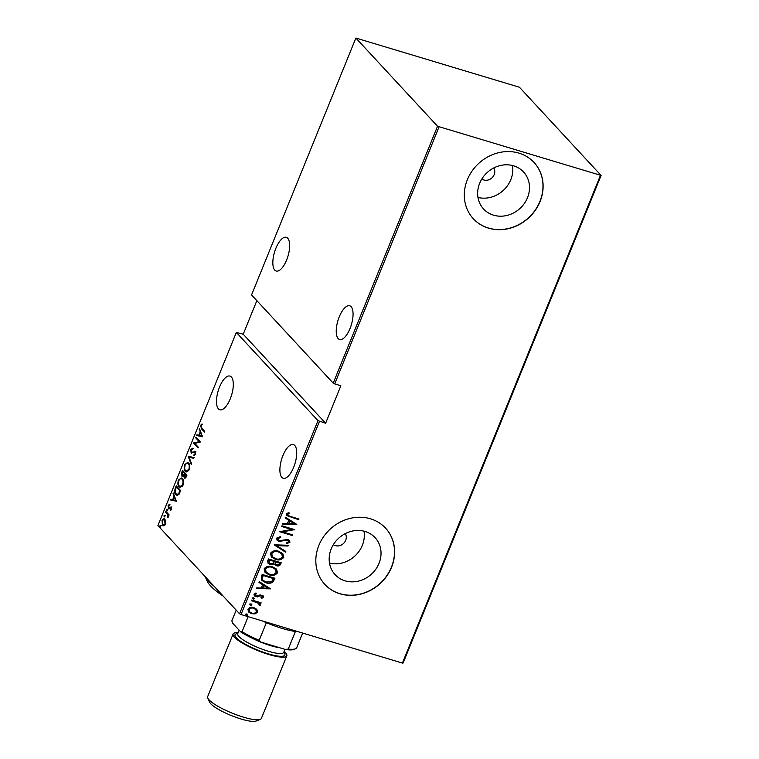 <?xml version="1.0" encoding="UTF-8"?>
<svg xmlns="http://www.w3.org/2000/svg" width="759" height="759" viewBox="0 0 759 759"><rect width="100%" height="100%" fill="white"/><g stroke="black" fill="none" stroke-linecap="round" stroke-linejoin="round"><path stroke-width="1.14" d="M481.842 179.001A8.283 7.391 137.2 0 0 483.844 179.978A8.283 7.391 137.2 0 0 492.762 176.999A8.283 7.391 137.2 0 0 493.786 167.948M333.362 544.658A8.283 7.391 137.2 0 0 335.364 545.636A8.283 7.391 137.2 0 0 344.282 542.657A8.283 7.391 137.2 0 0 345.307 533.605M345.079 580.834A27.239 24.316 137.2 0 0 375.923 569.051A27.239 24.316 137.2 0 0 375.088 537.657A27.239 24.316 137.2 0 0 365.117 531.48A27.239 24.316 137.2 0 0 334.273 543.264A27.239 24.316 137.2 0 0 335.108 574.667A27.239 24.316 137.2 0 0 345.079 580.834M329.501 563.112A27.239 24.316 137.2 0 0 364.007 531.177M493.559 215.177A27.239 24.316 137.2 0 0 524.403 203.393A27.239 24.316 137.2 0 0 523.568 171.999A27.239 24.316 137.2 0 0 513.596 165.823A27.239 24.316 137.2 0 0 482.752 177.606A27.239 24.316 137.2 0 0 483.587 209A27.239 24.316 137.2 0 0 493.559 215.177M477.98 197.454A27.239 24.316 137.2 0 0 512.486 165.519M488.473 228.136A41.394 36.954 137.2 0 0 535.351 210.234A41.394 36.954 137.2 0 0 534.08 162.511A41.394 36.954 137.2 0 0 518.938 153.128A41.394 36.954 137.2 0 0 472.06 171.041A41.394 36.954 137.2 0 0 473.331 218.753A41.394 36.954 137.2 0 0 488.473 228.136M473.265 218.687A41.394 36.954 137.2 0 0 488.35 228.004A41.394 36.954 137.2 0 0 535.19 210.139A41.394 36.954 137.2 0 0 534.023 162.445M339.994 593.804A41.394 36.954 137.2 0 0 386.872 575.891A41.394 36.954 137.2 0 0 385.6 528.169A41.394 36.954 137.2 0 0 370.458 518.795A41.394 36.954 137.2 0 0 323.581 536.698A41.394 36.954 137.2 0 0 324.852 584.421A41.394 36.954 137.2 0 0 339.994 593.804M324.786 584.354A41.394 36.954 137.2 0 0 339.871 593.661A41.394 36.954 137.2 0 0 386.711 575.796A41.394 36.954 137.2 0 0 385.544 528.103M219.512 387.109A17.59 7.021 -73.3 0 0 219.835 409.775A17.59 7.021 -73.3 0 0 230.29 398.75A17.59 7.021 -73.3 0 0 229.977 376.084A17.59 7.021 -73.3 0 0 219.512 387.109M282.917 455.59A17.59 7.021 -73.3 0 0 283.23 478.265A17.59 7.021 -73.3 0 0 293.695 467.231A17.59 7.021 -73.3 0 0 293.372 444.565A17.59 7.021 -73.3 0 0 282.917 455.59M275.859 248.345A17.59 7.021 -73.3 0 0 276.181 271.01A17.59 7.021 -73.3 0 0 286.636 259.986A17.59 7.021 -73.3 0 0 286.323 237.32A17.59 7.021 -73.3 0 0 275.859 248.345M339.264 316.826A17.59 7.021 -73.3 0 0 339.577 339.501A17.59 7.021 -73.3 0 0 350.041 328.467A17.59 7.021 -73.3 0 0 349.719 305.801A17.59 7.021 -73.3 0 0 339.264 316.826M160.557 525.541L160.661 526.613L160.016 526.888L159.921 525.816L161.287 525.759M164.665 515.446L164.76 516.518L164.115 516.794L164.02 515.722L165.386 515.665M167.189 509.223L167.284 510.295L166.638 510.56L166.544 509.488L167.919 509.441M176.373 501.225L170.5 499.963L170.794 499.232L172.654 499.688L173.991 496.414L173.299 493.065L176.373 501.225M182.331 478.606C183.593 479.641 183.83 481.813 183.061 485.143L180.092 487.392L179.077 486.709C177.815 485.675 177.587 483.492 178.374 480.162L181.344 477.942L182.331 478.606M188.621 463.123C189.873 464.157 190.12 466.33 189.352 469.66L186.372 471.908L185.357 471.225C184.105 470.191 183.868 468.009 184.665 464.679L187.634 462.468L188.621 463.123M190.822 449.508L192.739 448.208L192.701 449.11L191.268 450.011L191.41 452.336L195.196 451.596L195.48 454.565L193.915 455.77L193.896 454.84L195.054 453.996L194.94 452.288L191.126 453.009L190.822 449.508L191.439 449.689M191.41 452.336L192.682 452.753L195.072 451.51L194.351 451.292L195.196 451.596M195.651 452.497L194.162 452.174M191.591 453.303L191.382 452.307M202.539 436.767L196.666 435.505L196.97 434.774L198.83 435.23L200.158 431.956L199.475 428.607L202.539 436.767M201.78 428.19L204.731 431.387L204.456 432.051L201.458 428.816L200.642 425.315L201.922 423.987L202.093 424.765L201.078 425.865L201.78 428.19M195.718 437.867L195.983 437.193L200.423 441.985L194.807 443.427L198.308 447.203L198.033 447.876L193.592 443.085L199.2 441.634L195.718 437.867L196.553 437.801M188.27 456.206L194.067 457.639L193.773 458.37L189.086 457.212L191.562 463.806L191.268 464.536L188.194 456.377L194.057 457.668M182.53 470.343L186.961 475.134L186.363 476.614C185.576 478.217 184.883 478.625 184.295 477.819L183.697 475.931L181.942 476.244L181.676 472.43L182.53 470.343M184.769 478.142L184.522 477.098M182.454 476.586L182.16 475.513M175.253 488.246L176.24 485.826L180.68 490.618L178.877 494.489L176.894 495.304L175.803 494.555C174.504 493.616 174.323 491.509 175.253 488.246L175.841 488.416M171.411 509.403L170.329 510.428L170.917 507.676L168.375 508.321L168.128 505.598L169.238 504.412L168.631 507.629L171.173 506.984L171.411 509.403M171.581 507.875L170.538 507.553M168.982 508.587L168.375 508.321L169.096 508.539L168.688 507.676M168.631 507.629L169.741 507.98L170.443 507.458L169.712 507.24M165.851 511.405L169.096 514.906L168.821 515.579L168.346 515.067L167.881 517.714L167.73 514.593L165.576 512.078L165.851 511.405M165.766 521.414L165.396 524.232L163.953 525.873L162.473 525.427L162.037 520.598C163.176 518.72 164.143 518.312 164.94 519.374L165.766 521.414M163.953 525.873L162.473 525.427L163.204 525.655L162.587 524.554M164.257 518.919L164.94 519.374M157.91 525.579L239.569 613.784L317.993 420.647L236.334 332.433L157.91 525.579M601.09 175.452L519.431 87.238L355.876 38.035L437.535 126.241L601.09 175.452L403.124 662.996L402.412 663.081L600.378 175.538M355.876 38.035L251.561 294.928L333.22 383.143L437.535 126.241M256.884 609.43L257.519 612.124L255.081 613.889L251.457 613.699L248.601 612.01L247.899 609.23C249.521 607.295 251.523 606.764 253.914 607.636L256.865 609.401M260.792 602.722L260.593 603.215L259.217 602.807L260.384 605.065L259.796 605.635L258.961 604.951L258.942 603.528L251.542 600.692L251.817 600.018L261.115 602.817L260.84 603.49L259.474 603.082L259.853 603.443M263.534 597.305L261.599 598.434L260.992 597.712L262.405 596.935L261.485 595.749L255.982 596.745L254.388 595.815L253.99 594.231L255.925 592.95L256.599 593.671L255.138 594.553L256.21 596.052L260.166 594.904L263.193 595.91L263.534 597.305L261.343 598.158M262.405 596.935L261.229 595.473L260.555 595.692M255.28 595.426L256.21 596.052M261.229 576.859L262.206 574.44L274.929 578.273L272.823 582.181C270.508 583.453 268.174 583.624 265.811 582.703L261.76 580.417L261.229 576.859M268.496 558.956L281.219 562.789L280.612 564.26C279.654 565.891 278.278 566.375 276.494 565.711L274.132 564.022L270.261 564.592L268.145 563.358L267.652 561.043L268.496 558.956M274.521 564.582L273.885 563.757L270.261 564.592M274.236 544.82L288.325 545.285L288.022 546.015L276.646 545.645L285.82 551.451L285.517 552.182L274.236 544.82M281.684 526.48L281.959 525.807L294.672 529.63L282.528 531.831L292.557 534.848L292.281 535.522L279.559 531.698L291.684 529.488L281.684 526.48M290.517 516.49L298.98 519.033L298.704 519.706L286.769 515.589L286.399 513.957L288.629 512.515L289.445 513.226L287.68 514.403L287.936 515.342L290.517 516.49M439.006 126.981L334.691 383.883L333.22 383.143M317.993 420.647L325.639 423.247L340.867 385.743L334.691 383.883M319.463 421.387L241.039 614.524L402.412 663.081M296.797 524.422L282.642 524.127L282.936 523.387L287.452 523.539L288.781 520.266L285.137 517.961L285.441 517.221L296.797 524.422M276.58 538.15L280.308 536.641L280.688 537.495L277.879 538.558L278.211 540L279.416 540.721L287.727 539.44L289.511 540.474L289.938 542.192L286.968 543.558L286.447 542.694L288.676 541.717L287.509 540.133L279.122 541.385L277.13 540.199L276.58 538.15M278.695 551.262L282.841 553.672L283.819 557.277C281.532 559.914 278.752 560.607 275.47 559.364L271.418 557.002L270.413 553.32C272.69 550.73 275.451 550.047 278.695 551.262M272.405 566.745L276.551 569.155L277.528 572.76C275.242 575.398 272.462 576.09 269.189 574.838L265.128 572.485L264.132 568.804C266.409 566.214 269.17 565.531 272.405 566.745M270.621 588.87L256.466 588.576L256.76 587.846L261.276 587.988L262.614 584.715L258.971 582.409L259.265 581.679L270.621 588.87M253.743 597.769L254.531 598.756L253.193 599.117L252.405 598.12L253.743 597.769L254.531 598.756L253.193 599.117L252.405 598.12M251.21 603.993L251.997 604.989L250.669 605.34L249.882 604.344L251.21 603.993L251.997 604.989L250.669 605.34L249.882 604.344M247.111 614.088L247.899 615.084L246.571 615.435L245.783 614.448L247.111 614.088L247.899 615.084L246.571 615.435L245.783 614.448M325.639 423.247L243.222 334.216L236.334 332.433M243.222 334.216L256.855 300.649M241.039 614.524L239.569 613.784M298.657 518.938L298.704 519.706M298.458 519.431L286.646 515.446M289.188 512.951L288.078 513.947M287.822 513.672L287.68 514.403M287.433 514.128L287.822 515.209M296.475 524.308L282.746 523.862M285.175 517.866L288.781 520.266M294.312 523.767L289.691 520.721L288.894 523.587L294.312 523.767L289.947 520.997L288.894 523.587M294.283 529.516L282.528 531.831M292.234 534.753L292.281 535.522M292.035 535.247L279.682 531.537M281.75 526.3L291.684 529.488M280.175 536.641L280.688 537.495M280.432 537.22L277.879 538.558M277.623 538.283L278.088 539.858M289.378 540.342L289.938 542.192M289.691 541.917L286.722 543.283M288.297 540.541L287.509 540.133M287.253 539.858L285.659 540.142M285.403 539.867L283.97 540.797M283.714 540.531L279.122 541.385M278.876 541.11L277.007 540.066M287.965 545.275L288.022 546.015M287.765 545.74L276.646 545.645M285.526 551.271L285.517 552.182M285.27 551.907L274.198 544.905M282.709 553.539L283.819 557.277M283.562 557.011C281.276 559.639 278.496 560.332 275.223 559.089L275.47 559.364M275.223 559.089L271.295 556.859M281.532 553.681L278.173 551.66C275.536 550.692 273.306 551.271 271.475 553.406L272.386 556.67M275.754 558.69C278.401 559.668 280.65 559.079 282.5 556.926L281.665 553.823L278.42 551.935C275.792 550.968 273.563 551.546 271.731 553.681L272.509 556.802L275.754 558.69M280.887 562.685L280.612 564.26M280.365 563.984C279.397 565.616 278.022 566.1 276.238 565.436L276.494 565.711M276.238 565.436L273.885 563.757M270.005 564.316L268.022 563.216M268.866 560.749L269.265 563.15L270.536 563.918L273.344 563.273L274.255 561.451L269.274 559.753L269.151 563.017M275.119 562.021L275.498 564.298L276.741 565.028L279.265 563.994L279.635 563.064L275.308 561.565L275.384 564.155M275.308 561.565L275.375 562.296M279.635 563.064L275.555 561.84M269.274 559.753L269.122 561.024M274.255 561.451L269.521 560.028M276.428 569.022L277.528 572.76M277.272 572.485C274.986 575.123 272.206 575.815 268.933 574.572L269.189 574.838M268.933 574.572L265.005 572.343M275.242 569.165L271.883 567.144C269.246 566.176 267.016 566.755 265.195 568.889L266.096 572.144M269.464 574.174C272.111 575.151 274.36 574.563 276.21 572.409L275.384 569.307L272.139 567.419C269.502 566.451 267.272 567.03 265.451 569.165L266.219 572.286L269.464 574.174M274.606 578.168L274.284 579.848M274.037 579.572L272.823 582.181M272.576 581.906C270.251 583.178 267.918 583.348 265.555 582.428L265.811 582.703M265.555 582.428L261.637 580.274M262.026 578.481L263.06 580.341L266.086 582.03L271.788 581.413L273.354 578.548L262.984 575.237L262.026 578.481L262.927 580.199M273.354 578.548L263.24 575.502L262.282 578.756M270.299 588.766L256.57 588.31M259.009 582.324L262.614 584.715M268.136 588.216L263.525 585.18L262.728 588.045L268.136 588.216L263.771 585.455L262.728 588.045M262.149 596.669L261.229 595.473L262.149 596.669M260.309 595.426L257.529 596.897M257.282 596.621L255.982 596.745M255.726 596.47L254.265 595.673M256.343 593.396L255.138 594.553M254.882 594.278L255.954 595.777M263.06 595.777L263.288 597.029M253.487 597.494L254.274 598.481M252.946 598.842L252.159 597.845M259.217 602.807L260.384 605.065M260.138 604.79L259.796 605.635M259.55 605.359L259.009 604.923M258.81 603.396L257.804 602.731M257.548 602.456L251.618 600.521M250.963 603.718L251.751 604.714M250.413 605.065L249.626 604.069M256.637 609.154L257.519 612.124M257.263 611.849L255.081 613.889M254.834 613.614L251.457 613.699M251.201 613.424L248.468 611.868M255.65 609.439L253.383 608.035C251.552 607.371 250.024 607.788 248.791 609.297L249.436 611.602M251.722 613.025C253.553 613.68 255.109 613.272 256.381 611.782L255.783 609.572L253.629 608.31C251.808 607.646 250.271 608.063 249.037 609.572L249.55 611.735L251.722 613.025M246.855 613.813L247.643 614.809M246.314 615.16L245.527 614.173M204.617 431.662L201.182 427.459M201.277 425.505L200.642 425.315M201.372 425.543L202.644 424.205M197.416 435.694L197.691 434.992L196.97 434.774M197.691 434.992L198.83 435.23M200.613 432.839L200.85 432.269M200.803 432.156L200.158 431.956M199.826 429.537L199.171 429.338M199.427 435.381L202.302 436.131L200.471 432.791L199.427 435.381L201.657 435.932M201.116 432.991L200.471 432.791M198.194 447.478L193.592 443.085M194.323 443.303L193.659 442.924M194.38 443.152L199.2 441.634M199.93 441.852L196.439 438.085M191.553 449.726L193.469 448.427M192.131 452.554L192.682 452.753L192.131 452.554M195.072 451.51L195.926 451.814M194.627 455.59L193.896 454.84M194.617 455.058L195.784 454.214M195.613 454.157L195.054 453.996M195.67 452.506L194.892 452.392M189.162 457.231L188.194 456.377M186.742 471.975L185.357 471.225M186.088 471.443L185.253 470.03M185.253 464.859L184.665 464.679M185.964 463.806L187.995 462.62M189.076 464.024L188.346 463.806C187.473 462.629 186.401 463.075 185.13 465.144C184.437 467.895 184.608 469.698 185.632 470.552L186.429 471.083L188.887 469.195C189.541 466.453 189.37 464.66 188.346 463.806L189.446 464.517M186.429 471.083L188.82 470.694M189.456 469.375L188.887 469.195M184.19 476.083L183.697 475.931M182.264 472.601L181.676 472.43M182.853 471.548L183.09 470.959M182.938 475.789L184.276 475.324M184.959 473.825L182.71 471.51L182.217 475.57L183.232 475.988M185.281 477.354L185.946 477.477M186.847 475.419L184.817 473.777L184.56 477.136L185.557 477.544M186.439 476.415L184.817 473.777M186.818 475.495L186.23 475.314M184.56 477.136L185.86 476.244M184.266 475.314L183.545 475.096L184.361 473.293L182.71 471.51M185.082 473.512L184.361 473.293M182.217 475.57L183.545 475.096M180.452 487.458L179.077 486.709M179.798 486.927L178.963 485.513M178.963 480.343L178.374 480.162M179.674 479.29L181.705 478.104M182.786 479.498L182.065 479.28C181.183 478.104 180.111 478.559 178.839 480.627C178.156 483.379 178.318 485.181 179.352 486.035L180.139 486.566L182.596 484.678C183.261 481.937 183.08 480.143 182.065 479.28L183.166 480.001M180.139 486.566L182.53 486.177M183.175 484.859L182.596 484.678M176.562 487.031L176.809 486.434M177.264 495.371L175.803 494.555M176.534 494.773L175.652 493.293M180.528 490.978L176.42 486.993L175.253 490.267L176.079 493.881L177.634 494.678L179.096 494.166M180.566 490.902L176.42 486.993M179.285 493.843L178.612 493.644L179.949 490.798M176.913 494.46L178.612 493.644M171.24 500.143L171.525 499.45L170.794 499.232M171.525 499.45L172.654 499.688M174.447 497.287L174.674 496.718M174.636 496.604L173.991 496.414M173.65 493.986L173.005 493.796M173.251 499.83L176.126 500.579L174.304 497.249L173.251 499.83L175.481 500.38M174.95 497.439L174.304 497.249M170.993 510.039L170.244 509.659M170.974 509.877L171.752 509.175M171.515 509.099L171.022 508.957M169.712 508.805L169.096 508.539M168.659 505.76L168.128 505.598M168.859 505.817L169.969 504.631M170.443 507.458L171.287 506.927M167.369 510.788L167.274 509.706M168.953 515.247L168.346 515.067M168.27 517.126L167.692 516.955M168.384 516.756L167.91 516.613M168.593 515.143L167.73 514.593M168.451 514.82L165.576 512.078M164.845 517.012L164.741 515.94M162.559 520.759L162.037 520.598M163.299 519.849L164.608 519.09M165.557 520.475L164.656 520.048C164.048 519.241 163.308 519.564 162.435 521.025L162.749 524.754L164.893 525.143M162.749 524.754C163.365 525.56 164.115 525.237 164.997 523.795L164.656 520.048L165.386 520.266M165.5 523.947L164.997 523.795M160.737 527.107L160.642 526.034M205.205 576.669A78.651 16.489 22.1 0 0 213.867 586.024M223.174 596.081A74.515 15.616 -157.9 0 1 207.254 581.261L205.167 576.641M297.983 631.659A35.189 7.372 -157.9 0 1 295.422 631.441A35.189 7.372 -157.9 0 1 282.158 628.433A35.189 7.372 -157.9 0 1 266.352 622.693A35.189 7.372 -157.9 0 1 262.386 620.947M302.651 633.063L296.551 648.101A35.189 7.372 22.1 0 1 295.469 648.812A35.189 7.372 22.1 0 1 288.268 649.068L285.318 649.438L261.219 642.19A33.946 7.116 -157.9 0 1 240.707 631.886L232.301 622.797L231.884 620.739L236.191 610.141M266.352 622.693L259.189 640.311L261.219 642.19M295.422 631.441L288.268 649.068M240.707 631.886L242.036 631.697A35.189 7.372 22.1 0 0 259.189 640.311M248.136 616.659L242.036 631.697M295.469 648.812L293.913 649.429A33.946 7.116 -157.9 0 1 285.318 649.438M260.261 719.409L256.096 721.05A25.664 5.379 -157.9 0 1 236.058 717.359A25.664 5.379 -157.9 0 1 209.645 702.189L207.805 698.109A28.975 6.072 22.1 0 0 237.633 715.234A28.975 6.072 22.1 0 0 260.261 719.409A28.975 6.072 22.1 0 0 261.371 718.45L286.807 655.823A28.975 6.072 22.1 0 0 284.141 651.364M265.498 643.48A22.77 4.772 22.1 0 0 274.122 646.07M252.263 638.234A24.838 5.209 22.1 0 0 265.669 644.002A24.838 5.209 22.1 0 0 279.53 647.702M238.117 632.674A28.975 6.072 22.1 0 0 233.108 634.012A28.975 6.072 22.1 0 0 263.069 652.607A28.975 6.072 22.1 0 0 286.807 655.823M233.108 634.012L207.672 696.648A28.975 6.072 22.1 0 0 207.805 698.109M202.188 429.034L201.458 428.816M193.953 452.127L193.232 451.909M184.76 473.92L184.171 473.739M180.31 491.528L179.722 491.348M167.397 513.473L166.667 513.255M283.781 652.256A26.907 5.636 -157.9 0 1 262.842 652.057A26.907 5.636 -157.9 0 1 239.351 640.416A26.907 5.636 -157.9 0 1 237.757 633.566M237.633 633.936L237.7 633.699A24.838 5.209 22.1 0 0 263.382 649.628A24.838 5.209 22.1 0 0 283.733 652.389L283.61 652.607M191.685 452.516L192.416 452.734M194.683 452.108L195.405 452.326M170.728 507.553L171.458 507.771M168.84 507.762L169.561 507.98M284.967 649.334L283.733 652.389M239.132 630.179L237.7 633.699"/></g></svg>
